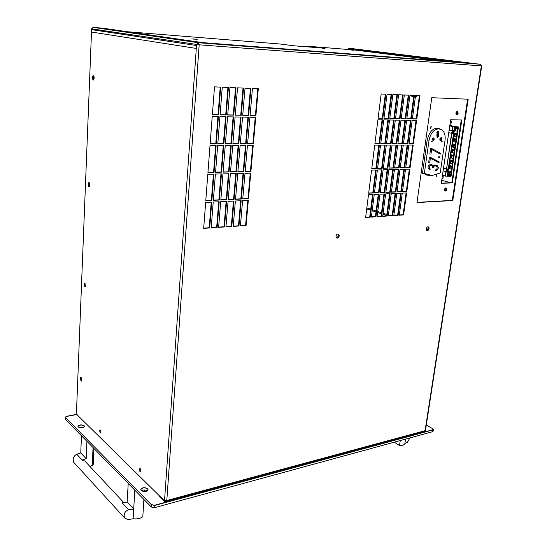 <?xml version="1.0" encoding="UTF-8"?>
<svg xmlns="http://www.w3.org/2000/svg" width="547" height="547" viewBox="0 0 547 547"><rect width="100%" height="100%" fill="white"/><g stroke="black" fill="none" stroke-linecap="round" stroke-linejoin="round"><path stroke-width="0.82" d="M305.835 46.734L306.6 46.139L320.118 47.876L293.424 45.743L280.085 44.006M354.244 49.968L306.6 46.139M353.875 49.558L353.916 49.921L442.291 60.99L354.326 49.975M198.691 44.697L197.392 44.567M192.941 38.919L197.125 39.446L192.941 38.919M325.041 48.512L322.347 48.266L325.041 48.512M300.994 46.598L298.218 46.345L300.994 46.598M353.779 50.228L349.396 49.852L353.779 50.228M93.407 80.019L92.71 78.809L92.805 76.546L93.516 75.78L93.031 75.787C92.149 77.4 92.204 78.816 93.195 80.026L93.544 79.951C94.426 78.33 94.371 76.915 93.373 75.712L93.031 75.787M94.091 78.871L93.188 78.83M94.016 76.607L93.284 76.573M89.127 182.677L88.491 183.204L88.409 185.324L89.12 186.705M89.804 185.283L88.867 185.31M89.496 183.177L88.97 183.19M85.079 286.888L85.045 283.086M84.997 283.038L84.443 283.373L84.368 285.363L85.031 286.792M85.722 285.226L84.812 285.322M81.243 381.081L81.633 380.944M81.106 377.437L80.635 377.615L80.559 379.495L81.209 380.999M81.831 379.283L80.99 379.42M91.917 29.688L196.51 45.517L196.305 48.43L91.828 32.088L91.917 29.688M426.236 229.125L427.986 228.981M428.28 226.991L427.843 229.952M430.886 126.713L430.448 128.566L430.886 126.713M436.581 174.684L436.048 176.407L436.581 174.684M441.306 183.149L451.808 182.732L461.265 119.991M457.613 113.133L456.383 114.754C457.682 113.933 457.935 112.867 457.148 111.574L457.613 113.133M446.229 189.31L444.902 190.958C446.222 190.247 446.537 189.241 445.846 187.936L446.229 189.31M438.024 128.142L439.651 128.866M429.299 175.375L426.202 174.992M430.797 128.716L431.084 126.678L430.797 128.716M440.239 129.01C434.058 126.849 429.723 130.459 427.228 139.827L422.496 173.262L430.352 175.512M441.279 183.313L452.342 182.876L461.832 119.998L450.66 119.766L441.279 183.313M444.499 189.563L444.882 190.937C445.743 191.306 446.373 190.814 446.762 189.46L446.379 188.079C445.511 187.71 444.889 188.202 444.499 189.563M455.87 113.167L456.335 114.726C457.196 115.061 457.798 114.562 458.16 113.229L457.695 111.67C456.841 111.342 456.232 111.841 455.87 113.167M436.349 174.76L436.424 176.578L436.745 174.623M409.976 95.274L413.641 97.291M415.358 97.031L417.648 95.554M413.648 97.257L410.482 95.246M451.808 182.732L452.342 182.876M424.335 173.433L429.06 140.176C430.551 133.215 433.778 129.42 438.756 128.777L441.969 129.892C444.561 132.094 445.579 135.533 445.032 140.196L440.219 172.955L431.993 175.56L422.544 172.955M436.239 165.173L437.45 165.823L438.304 167.669L437.477 165.83L436.253 165.173L434.509 165.057L433.272 165.96L431.255 164.558L428.971 164.989L428.069 166.575L428.096 167.991L430.072 169.7L430.181 168.934L429.094 167.204L429.573 168.531M429.183 166.589L430.017 165.461L431.145 165.324L432.362 166.138L432.574 167.731L433.443 167.861L432.574 167.731M433.525 167.252L434.373 165.973L436.144 165.939L437.108 166.862L437.08 168.572L436.492 169.57L435.569 169.898L435.46 170.657L436.814 170.397L437.826 169.461M438.304 167.669L438.126 168.886L438.277 167.662M430.489 157.351L439.152 161.885L429.416 157.18L428.622 162.732L429.716 162.903L428.622 162.732M430.373 158.281L429.716 162.903L430.345 158.274L439.015 162.801L439.152 161.885L438.988 162.787M439.884 156.839L438.81 156.668L438.701 157.433L439.774 157.604L439.884 156.839M431.768 148.538L430.674 148.346L429.88 153.933L430.974 154.11L431.638 149.468L440.287 154.083L440.424 153.167L431.768 148.538L440.424 153.167M438.263 132.155C436.821 133.441 436.479 135.157 437.244 137.297L437.511 137.393C438.954 136.1 439.296 134.384 438.523 132.251L438.263 132.155M431.638 141.495L432.116 141.94L432.246 141.044L431.638 141.495M442.147 141.495L441.675 141.051L442.147 141.495L441.545 141.94L441.675 141.051M433.552 138.159L432.465 138.87L433.484 137.94L434.236 138.876L433.108 140.558L432.356 139.622L433.012 140.326M432.465 138.863L433.778 138.261L433.142 140.347L432.52 139.622M433.279 139.362L432.226 139.348M436.684 132.928L437.08 132.983M437.108 132.053L437.108 132.75M437.333 132.483L436.882 132.429L437.162 132.736M437.778 131.923L437.621 131.478L437.333 131.759L437.798 131.977M438.215 131.198L438.079 131.806M438.154 131.8L438.352 131.369M440.991 138.076L440.732 140.935L440.267 140.49L440.786 139.458L440.205 140.435L439.74 139.998L439.911 139.321L440.738 139.266L439.925 139.184M440.725 137.837L440.841 139.068L440.547 138.09L439.952 138.528L439.932 139.205L440.349 138.897M441.62 139.588L441.962 138.931L441.279 139.266L441.62 139.588M441.149 140.634L441.422 140.114L440.875 140.381L441.149 140.634M441.525 138.254L441.737 137.865L441.525 138.254M422.53 173.043L427.098 174.801M438.701 128.777L436.629 128.34L433.997 128.901M426.106 174.397L424.034 173.843M422.64 173.112L424.356 173.44M437.798 169.454L437.306 170.001M437.279 169.994L436.814 170.397M436.786 170.39L436.123 170.602M436.096 170.596L435.46 170.65M436.116 165.932L435.282 165.803M435.255 165.796L434.373 165.973M434.345 165.967L433.874 166.37M433.853 166.363L433.504 167.245M430.715 165.256L431.145 165.324M430.687 165.249L430.017 165.461M429.99 165.454L429.156 166.582M429.545 168.524L430.181 168.934M430.161 168.927L430.045 169.686M431.248 164.551L432.103 164.845M432.075 164.838L432.711 165.249M433.245 165.953L432.684 165.242M439.856 156.839L439.774 157.604M439.747 157.598L438.701 157.427M440.397 153.16L440.26 154.069M430.974 154.11L431.638 149.468M430.947 154.104L429.88 153.926M438.332 132.162L438.496 132.244C439.268 134.377 438.926 136.094 437.484 137.386L437.409 137.379M437.969 135.499L437.497 136.237L438.017 135.512L437.826 136.497M437.368 135.793L437.484 136.401L437.949 135.656L437.894 136.319L437.949 135.656M437.682 135.13L437.614 134.398L437.709 135.136M437.942 135.041L438.106 134.241L437.873 135.054L437.703 134.261M438.373 133.338L437.757 133.885L437.703 133.454M437.791 133.639L438.222 133.755M437.443 136.394L437.395 135.8M437.504 136.251L437.627 135.41M438.106 134.241L437.832 135.205M437.778 134.993L437.826 134.33L437.778 134.993M437.75 134.979L437.873 134.336M437.757 133.885L437.559 133.413M437.778 133.112L438.27 133.571M432.219 141.064L432.096 141.919M442.12 141.488L441.545 141.905M433.607 137.947L433.839 138.063C434.448 139.191 434.195 140.018 433.08 140.552L432.957 140.538M441.19 137.598L440.574 140.928M440.294 139.82L440.786 139.458M440.267 139.813L440.205 140.435M440.52 138.09L440.458 138.706M440.431 138.699L440.841 139.068M441.716 139.629L441.962 138.931M441.347 140.087L441.203 140.668M441.566 138.275L441.723 137.858M445.511 188.004L444.69 190.718M445.798 187.915L446.379 188.079M456.786 111.656L456.15 114.542M450.858 182.773L441.723 180.312M449.791 125.66L458.448 126.993L454.543 126.938L449.75 125.954M450.496 120.901L451.419 121.078L450.783 125.379L451.959 125.619L449.805 125.584M442.01 178.356L442.954 178.322L443.378 175.443M458.448 126.993L451.036 176.332L445.231 176.052L445.887 171.601M442.482 175.197L445.244 175.963M443.508 168.23L446.325 168.667M449.142 130.049L452 130.439M452.225 132.347L454.065 132.757L452.171 132.743L452.369 131.417L454.263 131.437L454.81 127.759L457.518 127.793L457.62 128.456L450.619 175.136L450.331 175.717L449.484 175.744L449.566 175.17L449.066 175.184L448.978 175.758L447.637 175.806L448.355 171.006L446.475 171.054L446.667 169.761L448.547 169.714L454.065 132.757M449.032 130.795L448.841 132.114M454.543 126.938L453.962 130.842L452.096 130.822L451.726 133.324L453.586 133.338L448.253 169.146L446.4 169.194L446.037 171.642L447.89 171.587L447.159 176.462M451.849 133.324L446.578 168.818L448.253 169.146M451.726 133.324L448.752 132.702M451.576 133.297L446.578 168.818M446.4 169.194L443.473 168.449M443.391 169.023L443.2 170.315M446.037 171.642L443.118 170.89M452.294 132.36L452.437 131.417M446.578 170.343L446.735 169.761M448.978 175.758L447.699 175.423M447.781 174.855L449.066 175.184M446.557 170.507L448.355 171.006M446.161 171.635L445.497 176.12M447.802 174.712L449.566 175.17M450.331 175.717L449.518 175.505M450.42 175.143L447.836 174.472M450.619 175.136L447.849 174.418M450.707 174.561L447.931 173.843M448.253 171.71L451.022 172.428M448.314 171.266L450.899 171.929M450.967 171.498L446.578 170.377M451.166 171.491L446.653 170.343M451.507 169.201L448.731 168.497M449.046 166.363L451.829 167.054M449.114 165.912L451.706 166.555M451.774 166.124L449.183 165.481M451.972 166.124L449.19 165.426M452.314 163.82L449.531 163.136M449.853 160.989L452.642 161.666M449.921 160.538L452.513 161.167M452.581 160.736L449.983 160.107M452.779 160.729L449.99 160.052M453.128 158.425L450.331 157.755M450.653 155.601L453.449 156.264M450.721 155.143L453.326 155.758M453.388 155.327L450.79 154.712M453.593 155.321L450.796 154.664M453.942 153.01L451.138 152.353M451.46 150.193L454.263 150.842M451.528 149.734L454.14 150.336M454.208 149.899L451.596 149.304M454.407 149.899L451.603 149.256M454.755 147.574L451.945 146.938M452.266 144.77L455.083 145.399M452.342 144.305L454.954 144.887M455.022 144.456L452.403 143.875M455.22 144.456L452.41 143.827M455.576 142.124L452.759 141.502M453.08 139.335L455.897 139.943M453.148 138.863L455.774 139.43M455.842 138.993L453.217 138.425M456.041 138.993L453.224 138.384M456.396 136.654L453.572 136.053M453.894 133.871L456.724 134.466M453.969 133.4L456.595 133.953M456.663 133.509L454.031 132.962M456.861 133.516L454.037 132.921M457.217 131.164L454.386 130.583M454.714 128.395L457.545 128.969M454.783 127.916L457.422 128.456M452.574 126.61L451.993 130.501L453.962 130.842M452.096 130.822L449.121 130.207M452.841 126.665L452.266 130.555M455.801 130.179L455.295 130.172L455.405 129.441L455.911 129.441L455.801 130.179M454.475 130.001L455.295 130.172M454.584 129.27L455.405 129.441M454.598 129.174L455.911 129.441M449.299 173.618L448.8 173.631L448.909 172.92L449.408 172.9L449.299 173.618M447.993 173.426L448.8 173.631M448.102 172.708L448.909 172.92M448.123 172.572L449.408 172.9M450.106 168.25L449.6 168.264L449.709 167.546L450.208 167.532L450.106 168.25M448.793 168.059L449.6 168.264M448.902 167.341L449.709 167.546M448.923 167.211L450.208 167.532M450.913 162.862L450.407 162.876L450.516 162.151L451.015 162.144L450.913 162.862M449.6 162.678L450.407 162.876M449.709 161.953L450.516 162.151M449.723 161.83L451.015 162.144M451.719 157.461L451.213 157.468L451.323 156.743L451.829 156.736L451.719 157.461M450.407 157.276L451.213 157.468M450.509 156.551L451.323 156.743M450.53 156.428L451.829 156.736M452.526 152.039L452.027 152.045L452.137 151.321L452.636 151.314L452.526 152.039M451.213 151.854L452.027 152.045M451.323 151.129L452.137 151.321M451.337 151.013L452.636 151.314M453.34 146.603L452.841 146.603L452.95 145.878L453.449 145.871L453.34 146.603M452.027 146.418L452.841 146.603M452.13 145.693L452.95 145.878M452.15 145.584L453.449 145.871M454.16 141.147L453.654 141.147L453.764 140.415L454.27 140.415L454.16 141.147M452.841 140.969L453.654 141.147M452.943 140.237L453.764 140.415M452.964 140.135L454.27 140.415M454.981 135.67L454.475 135.67L454.584 134.938L455.09 134.938L454.981 135.67M453.654 135.492L454.475 135.67M453.764 134.76L454.584 134.938M453.778 134.665L455.09 134.938M450.783 125.379L449.832 125.366M451.419 121.078L450.468 121.065M425.422 430.639L425.163 431.2L165.946 501.401L164.456 501.565L159.218 496.402L159.266 495.678L164.503 500.833L196.578 44.546L198.322 42.728L93.127 27.35L103.431 28.259L202.479 42.611L466.68 62.857L348.788 48.198L480.704 64.32M481.367 65.859L480.478 64.259L198.349 42.734L199.176 44.813L91.623 28.834L76.477 412.212L77.25 414.941L164.503 500.833L164.456 501.565M416.793 118.966L420 95.65L415.57 95.465L412.383 118.87L416.793 118.966L416.246 118.856L419.44 95.629M411.276 118.849L414.455 95.417L409.983 95.226L406.818 118.754L411.276 118.849L410.735 118.74L413.901 95.39M405.703 118.733L408.862 95.178L404.342 94.987L401.197 118.637L405.703 118.733L405.156 118.624L408.301 95.151M400.069 118.617L403.207 94.932L398.64 94.74L395.522 118.521L400.069 118.617L399.529 118.501L402.647 94.911M394.38 118.494L397.491 94.693L392.876 94.494L389.779 118.398L394.38 118.494L393.84 118.384L396.937 94.665M388.63 118.371L391.714 94.446L387.05 94.241L383.98 118.275L388.63 118.371L388.09 118.261L391.16 94.419M382.818 118.255L385.881 94.193L381.163 93.995L378.121 118.152L382.818 118.255L382.278 118.138L385.327 94.173M413.423 143.478L416.582 120.511L412.171 120.422L409.033 143.492L413.423 143.478L412.882 143.355L416.021 120.497M407.925 143.492L411.064 120.402L406.612 120.313L403.495 143.499L407.925 143.492L407.392 143.362L410.51 120.388M402.38 143.499L405.491 120.292L400.992 120.203L397.895 143.505L402.38 143.499L401.84 143.376L404.937 120.278M396.773 143.512L399.864 120.183L395.317 120.094L392.24 143.519L396.773 143.512L396.233 143.382L399.31 120.169M391.105 143.519L394.168 120.066L389.58 119.978L386.531 143.526L391.105 143.519L390.572 143.389L393.621 120.06M385.382 143.526L388.425 119.957L383.782 119.868L380.76 143.54L385.382 143.526L384.849 143.403L387.871 119.943M379.597 143.54L382.613 119.841L377.922 119.752L374.927 143.546L379.597 143.54L379.064 143.41L382.066 119.834M410.1 167.642L413.211 145.003L408.821 145.017L405.73 167.744L410.1 167.642L409.573 167.498L412.657 145.003M404.63 167.772L407.72 145.017L403.289 145.03L400.213 167.874L404.63 167.772L404.103 167.628L407.166 145.023M399.105 167.902L402.175 145.037L397.69 145.051L394.64 168.011L399.105 167.902L398.572 167.765L401.621 145.037M393.519 168.038L396.568 145.051L392.042 145.064L389.013 168.148L393.519 168.038L392.992 167.895L396.014 145.058M387.878 168.175L390.9 145.071L386.326 145.085L383.324 168.285L387.878 168.175L387.351 168.032L390.353 145.071M382.182 168.312L385.177 145.092L380.555 145.105L377.58 168.421L382.182 168.312L381.656 168.168L384.63 145.092M376.425 168.449L379.399 145.105L374.729 145.119L371.775 168.558L376.425 168.449L375.898 168.305L378.852 145.105M406.831 191.45L409.894 169.139L405.525 169.249L402.476 191.648L406.831 191.45L406.305 191.3L409.341 169.153M401.382 191.703L404.424 169.276L400.007 169.392L396.985 191.901L401.382 191.703L400.855 191.546L403.877 169.29M395.878 191.956L398.9 169.42L394.442 169.529L391.433 192.154L395.878 191.956L395.351 191.799L398.353 169.433M390.319 192.209L393.32 169.556L388.814 169.673L385.833 192.414L390.319 192.209L389.799 192.052L392.773 169.57M384.705 192.462L387.679 169.7L383.126 169.816L380.172 192.674L384.705 192.462L384.185 192.305L387.132 169.714M379.03 192.722L381.984 169.844L377.382 169.967L374.449 192.934L379.03 192.722L378.51 192.565L381.437 169.864M373.3 192.988L376.227 169.994L371.584 170.11L368.671 193.2L373.3 192.988L372.781 192.824L375.686 170.008M403.604 214.923L406.626 192.927L402.271 193.132L399.269 215.21L403.604 214.923L403.084 214.752L406.072 192.954M398.175 215.286L401.177 193.187L396.78 193.392L393.799 215.58L398.175 215.286L397.655 215.115L400.63 193.214M392.698 215.655L395.679 193.447L391.235 193.652L388.274 215.956L392.698 215.655L392.178 215.484L395.132 193.474M387.167 216.024L390.12 193.706L385.635 193.918L382.695 216.325L387.167 216.024L386.647 215.853L389.573 193.734M381.574 216.4L384.507 193.973L379.974 194.185L377.061 216.708L381.574 216.4L381.061 216.229L383.96 194M375.926 216.783L378.839 194.24L374.257 194.458L371.365 217.091L375.926 216.783L375.413 216.605L378.292 194.267M370.223 217.166L373.109 194.506L368.48 194.725L365.615 217.474L370.223 217.166L369.71 216.988L372.562 194.534M220.721 87.13L214.492 86.864L212.366 114.672L218.554 114.802L220.721 87.13M228.42 87.458L222.267 87.192L220.092 114.829L226.198 114.959L228.42 87.458M236.024 87.787L229.945 87.527L227.723 114.993L233.76 115.116L236.024 87.787M243.538 88.108L237.535 87.848L235.258 115.15L241.227 115.273L243.538 88.108M250.964 88.423L245.029 88.17L242.711 115.308L248.612 115.431L250.964 88.423M258.307 88.737L252.44 88.484L250.075 115.465L255.9 115.588L258.307 88.737M218.41 116.627L212.222 116.504L210.137 143.834L216.277 143.82L218.41 116.627M226.055 116.778L219.949 116.661L217.809 143.82L223.88 143.806L226.055 116.778M233.61 116.928L227.573 116.805L225.385 143.806L231.381 143.793L233.61 116.928M241.077 117.072L235.107 116.955L232.878 143.793L238.807 143.786L241.077 117.072M248.454 117.215L242.56 117.099L240.277 143.779L246.136 143.772L248.454 117.215M255.743 117.359L249.917 117.243L247.593 143.765L253.384 143.758L255.743 117.359M216.14 145.618L210 145.639L207.942 172.49L214.048 172.346L216.14 145.618M223.73 145.598L217.665 145.611L215.566 172.312L221.59 172.168L223.73 145.598M231.237 145.57L225.241 145.591L223.094 172.127L229.049 171.984L231.237 145.57M238.656 145.55L232.728 145.564L230.533 171.949L236.42 171.806L238.656 145.55M245.986 145.523L240.126 145.543L237.883 171.772L243.702 171.635L245.986 145.523M253.227 145.502L247.435 145.523L245.152 171.601L250.902 171.464L253.227 145.502M213.911 174.11L207.812 174.267L205.788 200.667L211.853 200.387L213.911 174.11M221.453 173.919L215.422 174.076L213.357 200.318L219.347 200.045L221.453 173.919M228.906 173.734L222.95 173.884L220.838 199.976L226.752 199.703L228.906 173.734M236.27 173.543L230.383 173.693L228.222 199.634L234.075 199.368L236.27 173.543M243.552 173.358L237.733 173.508L235.531 199.299L241.316 199.033L243.552 173.358M250.752 173.18L245.001 173.324L242.752 198.971L248.468 198.711L250.752 173.18M211.716 202.123L205.658 202.411L203.675 228.359L209.692 227.955L211.716 202.123M219.203 201.768L213.221 202.055L211.19 227.853L217.138 227.456L219.203 201.768M226.608 201.419L220.694 201.699L218.615 227.354L224.496 226.957L226.608 201.419M233.931 201.077L228.078 201.351L225.959 226.861L231.771 226.472L233.931 201.077M241.165 200.735L235.381 201.009L233.213 226.376L238.964 225.986L241.165 200.735M248.317 200.393L242.601 200.667L240.393 225.89L246.075 225.508L248.317 200.393M335.947 236.208L336.405 237.822C337.731 238.513 338.682 237.89 339.263 235.942L338.805 234.321C337.478 233.631 336.528 234.26 335.947 236.208M426.263 228.837L426.687 230.424C427.781 230.916 428.581 230.314 429.08 228.605L428.657 227.012C427.563 226.52 426.763 227.128 426.263 228.837M452.8 200.537L468.191 99.219L431.768 97.715L416.978 202.561L452.8 200.537L452.273 200.387L467.623 99.192M165.946 501.401L166.801 500.498L164.503 500.833M198.691 44.745L198.274 43.698L197.392 44.608L199.176 44.813L166.801 500.498L425.081 430.68L481.36 65.907L199.176 44.813M412.397 118.774L416.246 118.856M406.831 118.658L410.735 118.74M401.211 118.542L405.156 118.624M395.536 118.419L399.529 118.501M389.792 118.296L393.84 118.384M383.994 118.173L388.09 118.261M378.134 118.049L382.278 118.138M409.047 143.362L412.882 143.355M403.508 143.369L407.392 143.362M397.915 143.382L401.84 143.376M392.261 143.389L396.233 143.382M386.544 143.396L390.572 143.389M380.774 143.41L384.849 143.403M374.941 143.417L379.064 143.41M405.751 167.594L409.573 167.498M400.233 167.724L404.103 167.628M394.661 167.854L398.572 167.765M389.033 167.991L392.992 167.895M383.344 168.127L387.351 168.032M377.601 168.264L381.656 168.168M371.796 168.401L375.898 168.305M402.496 191.471L406.305 191.3M397.006 191.723L400.855 191.546M391.461 191.976L395.351 191.799M385.854 192.229L389.799 192.052M380.192 192.489L384.185 192.305M374.476 192.749L378.51 192.565M368.699 193.016L372.781 192.824M399.296 215.005L403.084 214.752M393.826 215.374L397.655 215.115M388.302 215.744L392.178 215.484M382.722 216.12L386.647 215.853M377.088 216.496L381.061 216.229M371.392 216.879L375.413 216.605M365.642 217.262L369.71 216.988M212.373 114.555L218.068 114.672L220.222 87.11M220.099 114.72L225.713 114.836L227.914 87.438M227.73 114.877L233.268 114.993L235.518 87.759M235.272 115.034L240.735 115.15L243.032 88.081M242.718 115.191L248.112 115.308L250.458 88.402M250.082 115.349L255.401 115.465L257.794 88.717M210.151 143.683L215.798 143.676L217.918 116.62M217.815 143.67L223.395 143.663L225.555 116.771M225.398 143.656L230.902 143.649L233.111 116.914M232.885 143.649L238.314 143.635L240.571 117.065M240.29 143.635L245.644 143.629L247.948 117.208M247.606 143.622L252.892 143.615L255.237 117.352M207.963 172.312L213.576 172.175L215.648 145.618M215.58 172.127L221.118 171.997L223.238 145.598M223.108 171.949L228.571 171.82L230.738 145.57M230.547 171.772L235.935 171.642L238.15 145.55M237.897 171.594L243.217 171.471L245.48 145.529M245.165 171.423L250.417 171.3L252.721 145.502M205.809 200.448L211.381 200.195L213.419 174.124M213.371 200.106L218.875 199.853L220.961 173.932M220.851 199.764L226.28 199.518L228.414 173.748M228.243 199.429L233.596 199.183L235.778 173.556M235.545 199.094L240.837 198.855L243.053 173.372M242.772 198.766L247.989 198.527L250.246 173.187M203.696 228.113L209.227 227.743L211.231 202.144M211.21 227.614L216.674 227.244L218.718 201.795M218.636 227.114L224.031 226.752L226.123 201.446M225.979 226.622L231.299 226.267L233.439 201.098M233.234 226.137L238.485 225.781L240.666 200.756M240.413 225.658L245.596 225.309L247.818 200.421M428.062 226.779L428.561 228.434L426.763 230.485M338.128 233.986L338.764 235.75L336.576 237.966M417.005 202.369L452.273 200.387M480.478 64.252L466.68 62.857L480.478 64.259M348.124 48.163L348.056 48.813L348.501 48.888L450.721 61.633M198.274 43.698L198.349 42.734L202.479 42.611L198.322 42.728L198.267 43.698M197.392 44.608L196.578 44.546M84.963 283.018L84.47 283.038L84.812 286.819L85.305 286.799L84.963 283.018M89.038 182.623L88.607 182.684C87.869 184.12 87.958 185.447 88.874 186.671L89.305 186.616C90.043 185.173 89.954 183.847 89.038 182.623M81.134 377.457L80.594 377.423L80.99 381.04L81.524 381.074L81.134 377.457L81.64 380.924M89.393 186.527L89.209 182.753M93.633 79.876L93.653 75.896M93.127 27.35L91.623 28.834M140.846 470.584L140.606 469.408M100.963 431.843L100.798 430.892M218.068 114.672L218.554 114.802M225.713 114.836L226.198 114.959M233.268 114.993L233.76 115.116M240.735 115.15L241.227 115.273M248.112 115.308L248.612 115.431M255.401 115.465L255.9 115.588M215.798 143.676L216.277 143.82M223.395 143.663L223.88 143.806M230.902 143.649L231.381 143.793M238.314 143.635L238.807 143.786M245.644 143.629L246.136 143.772M252.892 143.615L253.384 143.758M213.576 172.175L214.048 172.346M221.118 171.997L221.59 172.168M228.571 171.82L229.049 171.984M235.935 171.642L236.42 171.806M243.217 171.471L243.702 171.635M250.417 171.3L250.902 171.464M211.381 200.195L211.853 200.387M218.875 199.853L219.347 200.045M226.28 199.518L226.752 199.703M233.596 199.183L234.075 199.368M240.837 198.855L241.316 199.033M247.989 198.527L248.468 198.711M209.227 227.743L209.692 227.955M216.674 227.244L217.138 227.456M224.031 226.752L224.496 226.957M231.299 226.267L231.771 226.472M238.485 225.781L238.964 225.986M245.596 225.309L246.075 225.508M76.853 414.318L66.645 416.281L65.339 417.087L65.503 417.505L151.287 504.621L154.678 505.223L432.574 429.798L433.115 429.429L432.533 428.609L426.291 425.019L432.773 428.745L433.347 429.566L432.807 429.935L154.876 505.421L151.485 504.819L65.64 417.648L65.572 419.556L151.341 507.028L154.726 507.623L432.527 431.727L433.087 431.214M141.502 490.686C143.396 489.743 145.311 489.756 147.239 490.721M78.918 427.378L83.452 427.323M65.64 417.648L65.476 417.224L66.782 416.424L76.929 414.469M84.272 425.853C81.647 424.629 79.568 424.8 78.043 426.373L78.31 427.057C80.935 428.287 83.014 428.116 84.546 426.544L84.272 425.853M147.765 488.881C144.846 487.363 142.562 487.562 140.9 489.476L141.29 490.55C144.203 492.081 146.493 491.89 148.162 489.975L147.765 488.881M65.339 417.176L65.435 419.412L151.143 506.83L151.287 504.621M84.129 425.703C81.503 424.479 79.424 424.657 77.9 426.229L78.159 426.906C80.785 428.137 82.864 427.966 84.402 426.393L84.129 425.703M147.574 488.697C144.661 487.179 142.37 487.377 140.716 489.285L141.105 490.365C144.018 491.89 146.309 491.698 147.97 489.784L147.574 488.697M197.255 39.363L191.806 38.933L197.255 39.363M195.306 39.206L193.7 39.069L195.306 39.206M394.23 442.195L399.542 445.49C402.483 445.552 404.247 444.957 404.842 443.713L405.518 439.111L404.896 443.467L407.351 442.338L409.915 437.908M399.542 445.49L400.267 440.547M74.454 463.104L73.613 462.181L73.148 459.897C73.325 457.237 74.522 455.357 76.744 454.256L80.758 452.943L86.18 458.68L82.139 460.027L84.894 461.094L123.779 502.549M134.829 490.187L133.112 518.761L128.053 519.602L124.586 517.968C123.417 514.105 124.764 511.377 128.627 509.777L133.7 508.963L127.143 502.023L128.217 483.445M128.627 509.777L122.118 502.809L127.143 502.023M133.112 518.761C137.181 519.24 140.408 518.57 142.801 516.744L143.895 499.438M144.497 489.982L144.408 491.418M89.831 466.352L92.238 465.524L93.181 464.608M86.18 458.68L86.932 441.333M81.469 435.768L80.758 452.943M280.126 44.013L127.478 31.74M366.825 207.901L370.702 209.186M372.309 209.727L376.138 210.998M377.731 211.525L381.505 212.783M383.091 213.309L386.818 214.547M388.391 215.067L390.066 215.627M429.06 140.176L427.234 139.772M348.576 48.232L348.501 48.888M140.948 470.912C140.538 468.417 140.005 467.897 139.355 469.367C139.765 471.856 140.292 472.376 140.948 470.912M101.038 432.137C100.675 429.839 100.217 429.402 99.677 430.817C100.046 433.108 100.498 433.545 101.038 432.137M140.846 470.735L140.511 469.223M100.963 431.986L100.71 430.674M432.527 431.727L432.807 429.935M154.876 505.421L154.726 507.623M151.341 507.028L151.485 504.819M65.503 417.505L65.435 419.412M76.744 454.256L82.139 460.027M92.238 465.524L93.052 447.576M386.688 215.545L382.962 214.301M381.382 213.774L377.601 212.516M376.008 211.983L372.186 210.704M370.579 210.171L366.702 208.872M430.954 126.692L431.378 126.781M457.039 111.554L457.695 111.67M425.416 430.667L481.729 65.92M89.106 182.671L88.607 182.684M80.99 377.362L80.594 377.423M140.538 469.203L140.846 470.646M100.764 430.626L100.963 431.939M428.137 226.841L428.657 227.012M338.299 234.13L338.805 234.321M433.347 429.566L433.067 431.357M73.613 462.181L124.586 517.968M93.92 448.465L93.175 464.731"/></g></svg>
